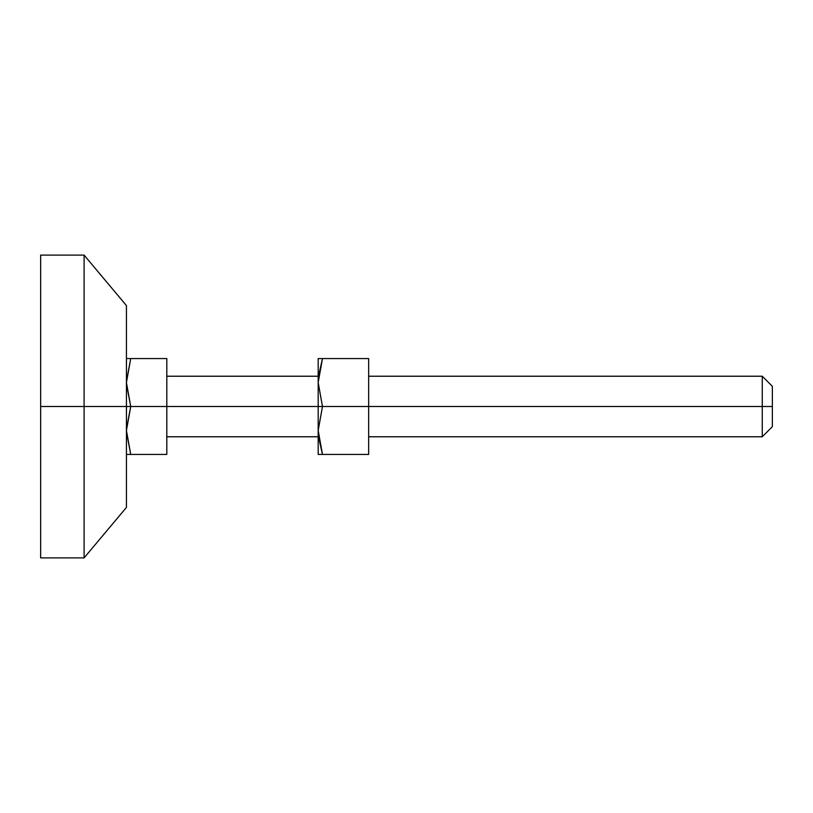 <?xml version="1.0" encoding="UTF-8"?>
<svg xmlns="http://www.w3.org/2000/svg" width="813" height="813" viewBox="0 0 813 813"><rect width="100%" height="100%" fill="white"/><g stroke="black" fill="none" stroke-linecap="round" stroke-linejoin="round"><path stroke-width="1.22" d="M126.442 381.47L130.72 358.563L126.432 358.563L166.807 358.563L166.807 406.5L166.807 358.563L130.72 358.563L126.432 382.527L130.72 406.5L166.807 406.5L166.807 454.437L166.807 406.5L318.188 406.5L130.72 406.5L126.432 430.473L130.72 454.437L166.807 454.437L130.72 454.437L126.432 430.473L130.72 406.5L126.432 406.5L130.72 406.5L126.432 382.527L130.72 358.563L126.432 382.527L130.72 406.5L126.452 383.919M772.35 386.317L772.35 426.683L772.35 406.5L762.259 406.5L762.259 436.774L762.259 406.5L368.655 406.5L762.259 406.5L762.259 376.226L762.259 406.5L772.35 406.5L772.35 386.317L762.259 376.226L368.655 376.226M126.432 430.473L130.72 454.437L126.432 454.437L130.72 454.437L126.452 431.866M126.442 429.416L130.72 406.5L126.452 429.081M126.432 406.5L126.432 507.424L126.432 406.5L84.095 406.5L84.095 557.891L84.095 406.5L84.095 557.891L84.095 406.5L40.65 406.5L40.65 557.891L40.65 255.109L84.095 255.109L126.432 305.576L126.432 507.424L84.095 557.891L40.65 557.891L40.65 406.5L84.095 406.5L84.095 255.109L84.095 406.5L126.432 406.5L126.432 305.576L126.432 406.5M40.65 406.5L40.65 255.109L40.65 406.5M84.095 406.5L84.095 255.109L84.095 406.5M318.188 382.527L318.188 406.5L322.476 406.5L318.188 382.527L322.476 406.5L318.188 430.473L322.476 454.437L318.513 436.774L322.476 454.437L318.188 454.437L318.188 358.563L322.476 358.563L318.188 382.527L322.476 358.563L368.655 358.563L322.476 358.563L318.513 376.226L322.476 358.563L318.188 358.563L318.188 382.527M368.655 454.437L322.476 454.437L368.655 454.437L368.655 406.5L322.476 406.5L368.655 406.5L368.655 358.563L368.655 454.437M322.476 406.5L318.188 406.5L318.188 430.473L322.476 406.5M318.188 454.437L322.476 454.437L318.188 430.473L318.188 454.437M772.35 426.683L762.259 436.774L368.655 436.774M318.188 436.774L166.807 436.774M318.188 376.226L166.807 376.226"/></g></svg>

